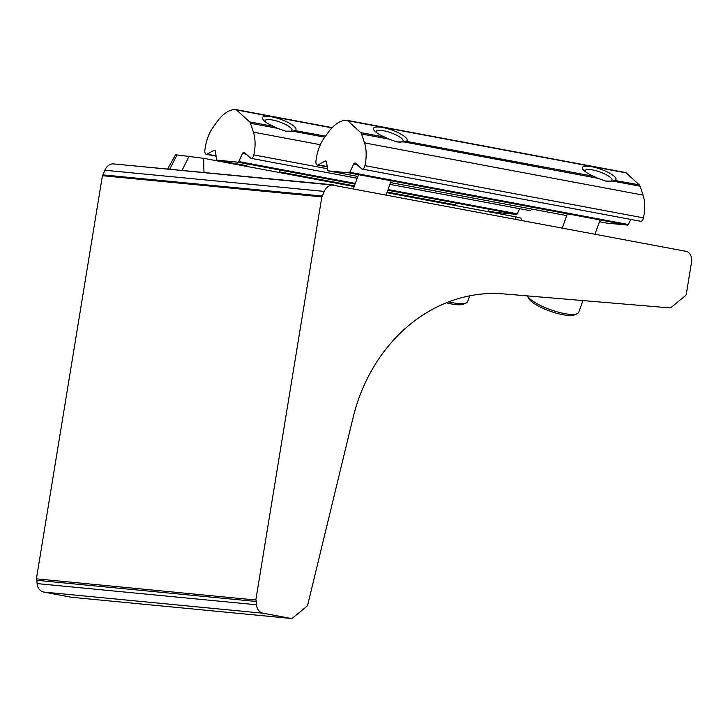 <?xml version="1.0" encoding="UTF-8"?>
<svg xmlns="http://www.w3.org/2000/svg" width="728" height="728" viewBox="0 0 728 728"><rect width="100%" height="100%" fill="white"/><g stroke="black" fill="none" stroke-linecap="round" stroke-linejoin="round"><path stroke-width="1.09" d="M503.84 293.912A164.446 141.551 95.5 0 0 353.098 417.59L307.735 604.822A2.739 2.357 -84.5 0 1 306.788 606.369L292.674 617.954A2.739 2.357 -84.5 0 1 290.9 618.436L263.227 613.249A9.591 8.254 -84.5 0 1 256.529 604.768L256.32 601.483A2.739 2.357 95.5 0 0 255.819 600.018L321.84 196.869A2.739 2.357 95.5 0 0 322.349 196.05L324.251 191.409A10.966 9.437 -84.5 0 1 332.068 185.003L687.077 251.515A9.591 8.254 -84.5 0 1 691.6 261.78L686.322 294.003A2.739 2.357 -84.5 0 1 685.33 295.786L671.216 307.371A2.739 2.357 -84.5 0 1 669.651 307.88L503.84 293.912M167.649 168.869L175.494 154.9L176.986 154.928L203.64 158.322L354.208 186.55M386.941 192.692L515.834 216.862L520.948 218.054L521.339 220.102M333.315 184.848L112.649 163.827A10.966 9.437 -84.5 0 0 104.832 170.243L102.921 174.884A2.739 2.357 95.5 0 1 102.421 175.703L36.4 578.842L255.819 600.018M71.835 597.306A2.739 2.357 -84.5 0 1 71.481 597.269L43.798 592.073A9.591 8.254 -84.5 0 1 37.101 583.592L36.891 580.316A2.739 2.357 95.5 0 0 36.4 578.842M321.84 196.869L102.421 175.703M277.632 128.346L285.722 131.177L292.884 131.213L295.24 130.448A17.818 4.586 19.7 0 0 290.208 123.614A17.818 4.586 19.7 0 0 271.708 116.826A17.818 4.586 19.7 0 0 262.626 119.028A17.818 4.586 19.7 0 0 273.664 126.399L277.632 128.346L250.441 123.25L253.417 132.168A27.955 14.187 100.6 0 1 254.372 152.061A27.955 14.187 100.6 0 1 253.826 154.918A4.113 2.084 100.6 0 1 251.069 158.34A4.113 2.084 100.6 0 1 250.487 158.04L244.39 152.489A2.739 1.392 -79.4 0 0 244.007 152.288A2.739 1.392 -79.4 0 0 242.515 153.517L238.711 161.552A1.374 0.692 100.6 0 1 237.992 162.171L217.017 160.142A1.374 0.692 100.6 0 1 216.989 160.142A1.374 0.692 100.6 0 1 216.525 159.414L215.524 151.67A2.739 1.392 -79.4 0 0 214.605 150.214A2.739 1.392 -79.4 0 0 214.041 150.323L207.08 154.145A4.113 2.084 100.6 0 1 206.233 154.309A4.113 2.084 100.6 0 1 204.85 150.514A28.774 14.606 100.6 0 1 212.831 127.673L216.926 121.931A48.512 24.625 100.6 0 1 235.499 109.537A5.478 2.785 100.6 0 1 235.754 109.564A5.478 2.785 100.6 0 1 236.527 109.964L249.631 121.894A5.478 2.785 100.6 0 1 250.441 123.25M294.931 130.594L325.543 136.127M519.646 208.699L517.244 213.777A1.374 0.692 100.6 0 1 516.534 214.387L495.55 212.367A1.374 0.692 100.6 0 1 495.522 212.367A1.374 0.692 100.6 0 1 495.495 212.358M531.677 209.027A4.113 2.084 100.6 0 1 529.602 210.565L389.908 184.375M448.785 301.838A27.409 7.062 19.7 0 0 460.624 303.703A27.409 7.062 19.7 0 0 466.084 303.003L463.436 304.14A25.216 6.497 -160.3 0 1 458.403 304.786A25.216 6.497 -160.3 0 1 446.382 302.775M466.084 303.003A27.409 7.062 19.7 0 0 467.649 301.565L469.697 295.823M285.03 131.031A14.251 3.676 19.7 0 0 287.387 131.34A14.251 3.676 19.7 0 0 291.819 129.184A14.251 3.676 19.7 0 0 283.028 123.305A14.251 3.676 19.7 0 0 269.715 119.629A14.251 3.676 19.7 0 0 265.947 119.947A14.251 3.676 19.7 0 0 265.283 121.785M396.132 141.751A14.251 3.676 19.7 0 0 398.489 142.06A14.251 3.676 19.7 0 0 402.921 139.903A14.251 3.676 19.7 0 0 394.13 134.025A14.251 3.676 19.7 0 0 380.817 130.348A14.251 3.676 19.7 0 0 377.049 130.658A14.251 3.676 19.7 0 0 376.385 132.505M605.032 180.917A14.251 3.676 19.7 0 0 608.317 181.281A14.251 3.676 19.7 0 0 611.82 179.07A14.251 3.676 19.7 0 0 602.42 172.927A14.251 3.676 19.7 0 0 588.788 169.469A14.251 3.676 19.7 0 0 585.949 169.833A14.251 3.676 19.7 0 0 585.285 171.672M577.186 313.723L574.529 314.86A25.216 6.497 -160.3 0 1 569.505 315.506A25.216 6.497 -160.3 0 1 545.381 309.373A25.216 6.497 -160.3 0 1 528.755 298.516L527.427 295.95A27.409 7.062 19.7 0 0 545.5 307.753A27.409 7.062 19.7 0 0 571.717 314.423A27.409 7.062 19.7 0 0 577.186 313.723A27.409 7.062 19.7 0 0 578.751 312.285L582.937 300.573M388.725 139.066L396.824 141.896L403.985 141.933L406.333 141.168A17.818 4.586 19.7 0 0 401.301 134.334A17.818 4.586 19.7 0 0 382.81 127.546A17.818 4.586 19.7 0 0 373.728 129.748A17.818 4.586 19.7 0 0 384.766 137.119L388.725 139.066L361.543 133.97L364.519 142.888A27.955 14.187 100.6 0 1 365.474 162.781A27.955 14.187 100.6 0 1 364.928 165.638A4.113 2.084 100.6 0 1 362.162 169.06A4.113 2.084 100.6 0 1 361.589 168.76L355.491 163.208A2.739 1.392 -79.4 0 0 355.1 163.008A2.739 1.392 -79.4 0 0 353.617 164.237L349.804 172.272A1.374 0.692 100.6 0 1 349.094 172.891L328.119 170.862A1.374 0.692 100.6 0 1 328.091 170.862A1.374 0.692 100.6 0 1 327.627 170.134L326.626 162.389A2.739 1.392 -79.4 0 0 325.707 160.934A2.739 1.392 -79.4 0 0 325.143 161.043L318.181 164.865A4.113 2.084 100.6 0 1 317.335 165.019A4.113 2.084 100.6 0 1 315.943 161.234A28.774 14.606 100.6 0 1 323.933 138.393L328.028 132.651A48.512 24.625 100.6 0 1 346.601 120.257A5.478 2.785 100.6 0 1 346.856 120.284A5.478 2.785 100.6 0 1 347.62 120.684L360.733 132.614A5.478 2.785 100.6 0 1 361.543 133.97M597.633 178.233L605.723 181.063L612.885 181.099L615.242 180.335A17.818 4.586 19.7 0 0 610.21 173.501A17.818 4.586 19.7 0 0 591.709 166.712A17.818 4.586 19.7 0 0 582.628 168.914A17.818 4.586 19.7 0 0 593.666 176.285L597.633 178.233L403.985 141.933M625.134 172.481A5.478 2.785 100.6 0 1 625.388 172.5A5.478 2.785 100.6 0 1 626.162 172.9L639.266 184.839A5.478 2.785 100.6 0 1 640.076 186.195L643.052 195.113A27.955 14.187 100.6 0 1 644.007 215.006A27.955 14.187 100.6 0 1 643.461 217.863A4.113 2.084 100.6 0 1 640.704 221.285L362.162 169.06M406.024 141.314L593.666 176.285M614.933 180.48L639.266 184.839M606.652 223.087A1.374 0.692 100.6 0 1 606.624 223.077A1.374 0.692 100.6 0 1 606.588 223.077L599.453 221.74L606.652 223.087L627.627 225.107A1.374 0.692 100.6 0 0 628.346 224.497L630.748 219.419M169.824 169.078L176.986 154.928M515.879 219.083L515.834 216.862M203.958 172.372L203.64 158.322M182.046 170.261L189.207 156.111M332.068 185.003L112.649 163.827M324.251 191.409L104.832 170.243M322.349 196.05L102.921 174.884M256.32 601.483L36.891 580.316M256.529 604.768L37.101 583.592M263.227 613.249L43.798 592.073M290.9 618.436L71.481 597.269M253.417 132.168L320.338 144.717M292.884 131.213L324.788 137.192M253.826 154.918L327.445 168.723M249.631 121.894L273.664 126.399M236.527 109.964L331.95 127.855M207.08 154.145L216.061 155.828M214.041 150.323L215.097 150.523M217.017 160.142L246.719 165.711L216.989 160.142M279.452 171.853L354.436 185.913L279.452 171.853M387.169 192.046L455.619 204.877L387.169 192.046M488.351 211.02L495.55 212.367L488.351 211.02M237.992 162.171L355.073 184.12M387.806 190.254L516.534 214.387M238.711 161.552L355.328 183.42M388.06 189.553L517.244 213.777M242.515 153.517L246.291 154.218M364.519 142.888L643.052 195.113M612.885 181.099L640.076 186.195M364.928 165.638L643.461 217.863M360.733 132.614L384.766 137.119M347.62 120.684L626.162 172.9M318.181 164.865L327.163 166.548M325.143 161.043L326.199 161.243M328.119 170.862L357.821 176.431L328.091 170.862M390.554 182.573L566.721 215.597L390.554 182.573M349.094 172.891L627.627 225.107M349.804 172.272L628.346 224.497M353.617 164.237L357.393 164.938M291.082 618.463L71.663 597.297M235.754 109.564L332.159 127.637M206.233 154.309L216.107 156.156M251.069 158.34L357.175 178.233M455.391 205.524L456.265 203.094M488.124 211.666L488.998 209.227M246.492 166.357L247.356 163.927M279.224 172.5L280.089 170.061M353.462 188.634L358.458 174.647M386.195 194.767L391.191 180.781M562.362 227.8L567.358 213.814M595.095 233.934L600.09 219.947M346.856 120.284L625.388 172.5M317.335 165.019L327.209 166.876"/></g></svg>
